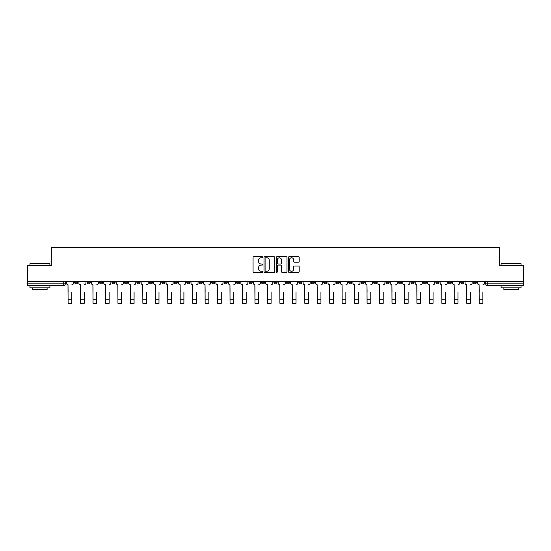 <?xml version="1.0" encoding="UTF-8"?>
<svg xmlns="http://www.w3.org/2000/svg" width="551" height="551" viewBox="0 0 551 551"><rect width="100%" height="100%" fill="white"/><g stroke="black" fill="none" stroke-linecap="round" stroke-linejoin="round"><path stroke-width="0.83" d="M262.724 257.248A0.551 0.551 0 0 0 262.173 256.704L253.846 256.704A0.785 0.785 0 0 0 253.061 257.482L253.061 271.595A0.785 0.785 0 0 0 253.846 272.38L262.173 272.38A0.551 0.551 0 0 0 262.724 271.829A0.551 0.551 0 0 0 262.173 271.278L261.098 271.278A2.507 2.507 0 0 1 258.591 268.771L258.591 267.6A2.507 2.507 0 0 1 261.098 265.086L262.173 265.086A0.551 0.551 0 0 0 262.724 264.542A0.551 0.551 0 0 0 262.173 263.991L261.098 263.991A2.507 2.507 0 0 1 258.591 261.484L258.591 260.306A2.507 2.507 0 0 1 261.098 257.799L262.173 257.799A0.551 0.551 0 0 0 262.724 257.248M423.388 281.389L423.388 282.27L426.584 282.27A1.598 1.598 0 0 1 424.986 283.861A1.598 1.598 0 0 1 423.388 282.27L423.388 281.389M410.936 282.27L410.936 281.389L410.936 282.27A1.598 1.598 0 0 0 412.534 283.861A1.598 1.598 0 0 1 410.936 282.27L414.132 282.27A1.598 1.598 0 0 1 412.534 283.861M386.017 281.389L386.017 282.27L389.213 282.27A1.598 1.598 0 0 1 387.615 283.861A1.598 1.598 0 0 1 386.017 282.27L386.017 281.389M373.564 282.27L373.564 281.389L373.564 282.27A1.598 1.598 0 0 0 375.162 283.861A1.598 1.598 0 0 1 373.564 282.27L376.753 282.27A1.598 1.598 0 0 1 375.162 283.861M361.105 282.27L361.105 281.389L361.105 282.27A1.598 1.598 0 0 0 362.703 283.861A1.598 1.598 0 0 1 361.105 282.27L364.301 282.27A1.598 1.598 0 0 1 362.703 283.861A1.598 1.598 0 0 0 364.301 282.27A1.598 1.598 0 0 1 362.703 283.861M323.733 282.27L323.733 281.389L323.733 282.27A1.598 1.598 0 0 0 325.331 283.861A1.598 1.598 0 0 1 323.733 282.27L326.929 282.27A1.598 1.598 0 0 1 325.331 283.861M311.274 281.389L311.274 282.27L314.469 282.27A1.598 1.598 0 0 1 312.872 283.861A1.598 1.598 0 0 1 311.274 282.27L311.274 281.389M298.821 281.389L298.821 282.27L302.01 282.27A1.598 1.598 0 0 1 300.412 283.861A1.598 1.598 0 0 1 298.821 282.27L298.821 281.389M286.362 281.389L286.362 282.27L289.557 282.27A1.598 1.598 0 0 1 287.959 283.861A1.598 1.598 0 0 1 286.362 282.27L286.362 281.389M273.902 282.27L273.902 281.389L273.902 282.27A1.598 1.598 0 0 0 275.5 283.861A1.598 1.598 0 0 1 273.902 282.27L277.098 282.27A1.598 1.598 0 0 1 275.5 283.861M248.99 281.389L248.99 282.27L252.179 282.27A1.598 1.598 0 0 1 250.588 283.861A1.598 1.598 0 0 1 248.99 282.27L248.99 281.389M236.531 282.27L236.531 281.389L236.531 282.27A1.598 1.598 0 0 0 238.128 283.861A1.598 1.598 0 0 1 236.531 282.27L239.726 282.27A1.598 1.598 0 0 1 238.128 283.861A1.598 1.598 0 0 0 239.726 282.27A1.598 1.598 0 0 1 238.128 283.861M161.787 281.389L161.787 282.27L164.983 282.27A1.598 1.598 0 0 1 163.385 283.861A1.598 1.598 0 0 1 161.787 282.27L161.787 281.389M149.328 281.389L149.328 282.27L152.524 282.27A1.598 1.598 0 0 1 150.926 283.861A1.598 1.598 0 0 1 149.328 282.27L149.328 281.389M136.868 281.389L136.868 282.27L140.064 282.27A1.598 1.598 0 0 1 138.466 283.861A1.598 1.598 0 0 1 136.868 282.27L136.868 281.389M111.956 281.389L111.956 282.27L115.152 282.27A1.598 1.598 0 0 1 113.554 283.861A1.598 1.598 0 0 1 111.956 282.27L111.956 281.389M99.497 281.389L99.497 282.27L102.693 282.27A1.598 1.598 0 0 1 101.095 283.861A1.598 1.598 0 0 1 99.497 282.27L99.497 281.389M298.408 262.228A0.785 0.785 0 0 0 299.193 261.443L299.193 257.482A0.785 0.785 0 0 0 298.408 256.704L289.158 256.704A0.785 0.785 0 0 0 288.373 257.482L288.373 271.595A0.785 0.785 0 0 0 289.158 272.38L298.408 272.38A0.785 0.785 0 0 0 299.193 271.595L299.193 266.815A0.785 0.785 0 0 0 298.408 266.03L294.448 266.03A0.785 0.785 0 0 0 293.662 266.815L293.662 269.184A2.094 2.094 0 0 1 291.569 271.278A2.094 2.094 0 0 1 289.475 269.184L289.475 259.893A2.094 2.094 0 0 1 291.569 257.799A2.094 2.094 0 0 1 293.662 259.893L293.662 261.443A0.785 0.785 0 0 0 294.448 262.228L298.408 262.228M27.55 281.389L27.55 265.499L51.346 265.499L51.346 247.688L499.654 247.688L499.654 265.499L523.45 265.499L523.45 281.389L27.55 281.389L27.55 283.861L65.321 283.861L65.321 281.389L65.321 283.861A1.598 1.598 0 0 1 63.723 285.459L27.55 285.459L27.55 283.861M274.811 257.482A0.785 0.785 0 0 0 274.033 256.704L264.783 256.704A0.785 0.785 0 0 0 263.998 257.482L263.998 271.595A0.785 0.785 0 0 0 264.783 272.38L274.033 272.38A0.785 0.785 0 0 0 274.811 271.595L274.811 257.482M276.967 256.704L286.217 256.704A0.785 0.785 0 0 1 287.002 257.482L287.002 271.595A0.785 0.785 0 0 1 286.217 272.38L282.264 272.38A0.785 0.785 0 0 1 281.478 271.595L281.478 265.871A0.785 0.785 0 0 0 280.693 265.086L278.069 265.086A0.785 0.785 0 0 0 277.284 265.871L277.284 271.829A0.551 0.551 0 0 1 276.733 272.38A0.551 0.551 0 0 1 276.189 271.829L276.189 257.482A0.785 0.785 0 0 1 276.967 256.704M485.679 281.389L485.679 283.861L523.45 283.861L523.45 285.459L487.277 285.459A1.598 1.598 0 0 1 485.679 283.861A1.598 1.598 0 0 0 487.277 285.459L487.277 281.389M523.45 281.389L523.45 283.861M476.415 281.389L476.415 282.27A1.598 1.598 0 0 1 474.817 283.861A1.598 1.598 0 0 1 473.219 282.27L476.415 282.27M473.219 281.389L473.219 282.27M463.956 281.389L463.956 282.27A1.598 1.598 0 0 1 462.358 283.861A1.598 1.598 0 0 1 460.767 282.27L463.956 282.27M460.767 281.389L460.767 282.27M451.503 281.389L451.503 282.27A1.598 1.598 0 0 1 449.905 283.861A1.598 1.598 0 0 1 448.307 282.27A1.598 1.598 0 0 0 449.905 283.861M448.307 281.389L448.307 282.27L451.503 282.27M439.044 281.389L439.044 282.27A1.598 1.598 0 0 1 437.446 283.861A1.598 1.598 0 0 1 435.848 282.27L439.044 282.27M435.848 281.389L435.848 282.27M426.584 281.389L426.584 282.27L426.584 281.389M414.132 281.389L414.132 282.27M401.672 281.389L401.672 282.27A1.598 1.598 0 0 1 400.074 283.861A1.598 1.598 0 0 1 398.476 282.27L401.672 282.27A1.598 1.598 0 0 1 400.074 283.861A1.598 1.598 0 0 0 401.672 282.27L401.672 281.389M398.476 281.389L398.476 282.27M389.213 281.389L389.213 282.27A1.598 1.598 0 0 1 387.615 283.861A1.598 1.598 0 0 0 389.213 282.27L389.213 281.389M376.753 281.389L376.753 282.27L376.753 281.389M364.301 281.389L364.301 282.27M351.841 281.389L351.841 282.27A1.598 1.598 0 0 1 350.243 283.861A1.598 1.598 0 0 1 348.645 282.27L351.841 282.27A1.598 1.598 0 0 1 350.243 283.861A1.598 1.598 0 0 0 351.841 282.27M348.645 281.389L348.645 282.27M339.382 281.389L339.382 282.27A1.598 1.598 0 0 1 337.784 283.861A1.598 1.598 0 0 1 336.193 282.27A1.598 1.598 0 0 0 337.784 283.861A1.598 1.598 0 0 0 339.382 282.27A1.598 1.598 0 0 1 337.784 283.861M336.193 281.389L336.193 282.27L339.382 282.27M326.929 281.389L326.929 282.27L326.929 281.389M314.469 281.389L314.469 282.27L314.469 281.389M302.01 281.389L302.01 282.27A1.598 1.598 0 0 1 300.412 283.861A1.598 1.598 0 0 0 302.01 282.27L302.01 281.389M289.557 281.389L289.557 282.27A1.598 1.598 0 0 1 287.959 283.861A1.598 1.598 0 0 0 289.557 282.27M277.098 281.389L277.098 282.27L277.098 281.389M264.638 281.389L264.638 282.27A1.598 1.598 0 0 1 263.041 283.861A1.598 1.598 0 0 1 261.443 282.27A1.598 1.598 0 0 0 263.041 283.861M261.443 281.389L261.443 282.27L264.638 282.27M252.179 281.389L252.179 282.27A1.598 1.598 0 0 1 250.588 283.861A1.598 1.598 0 0 0 252.179 282.27L252.179 281.389M239.726 281.389L239.726 282.27M227.267 281.389L227.267 282.27A1.598 1.598 0 0 1 225.669 283.861A1.598 1.598 0 0 1 224.071 282.27L227.267 282.27M224.071 281.389L224.071 282.27M214.807 281.389L214.807 282.27A1.598 1.598 0 0 1 213.216 283.861A1.598 1.598 0 0 1 211.618 282.27L214.807 282.27M211.618 281.389L211.618 282.27M202.355 281.389L202.355 282.27A1.598 1.598 0 0 1 200.757 283.861A1.598 1.598 0 0 1 199.159 282.27L202.355 282.27M199.159 281.389L199.159 282.27M189.895 281.389L189.895 282.27A1.598 1.598 0 0 1 188.297 283.861A1.598 1.598 0 0 1 186.699 282.27L189.895 282.27M186.699 281.389L186.699 282.27M177.436 281.389L177.436 282.27A1.598 1.598 0 0 1 175.838 283.861A1.598 1.598 0 0 1 174.247 282.27L177.436 282.27M174.247 281.389L174.247 282.27M164.983 281.389L164.983 282.27L164.983 281.389M152.524 281.389L152.524 282.27M140.064 281.389L140.064 282.27L140.064 281.389M127.612 281.389L127.612 282.27A1.598 1.598 0 0 1 126.014 283.861A1.598 1.598 0 0 1 124.416 282.27L127.612 282.27M124.416 281.389L124.416 282.27M115.152 281.389L115.152 282.27M102.693 281.389L102.693 282.27L102.693 281.389M90.233 281.389L90.233 282.27A1.598 1.598 0 0 1 88.642 283.861A1.598 1.598 0 0 1 87.044 282.27L90.233 282.27M87.044 281.389L87.044 282.27M74.585 281.389L74.585 282.27L77.781 282.27L77.781 281.389L77.781 282.27A1.598 1.598 0 0 1 76.183 283.861A1.598 1.598 0 0 1 74.585 282.27A1.598 1.598 0 0 0 76.183 283.861M63.723 285.459A1.598 1.598 0 0 0 65.321 283.861A1.598 1.598 0 0 1 63.723 285.459L63.723 281.389M265.644 257.799A0.551 0.551 0 0 0 265.093 258.35L265.093 270.734A0.551 0.551 0 0 0 265.644 271.278L266.78 271.278A2.507 2.507 0 0 0 269.287 268.771L269.287 260.306A2.507 2.507 0 0 0 266.78 257.799L265.644 257.799M281.478 259.934A2.094 2.094 0 0 0 279.378 257.84A2.094 2.094 0 0 0 277.284 259.934L277.284 263.206A0.785 0.785 0 0 0 278.069 263.991L280.693 263.991A0.785 0.785 0 0 0 281.478 263.206L281.478 259.934M66.402 283.069L66.402 281.389L66.402 283.069A1.598 1.598 0 0 0 67.993 284.66L68.117 292.25M67.993 284.66L68.117 303.312L71.788 303.312L71.788 292.25M73.503 283.069L73.503 281.389L73.503 283.069A1.598 1.598 0 0 1 71.912 284.66M78.855 283.069L78.855 281.389L78.855 283.069A1.598 1.598 0 0 0 80.453 284.66L80.577 292.25M80.453 284.66L80.577 303.312L84.248 303.312L84.248 292.25M85.963 283.069L85.963 281.389L85.963 283.069A1.598 1.598 0 0 1 84.365 284.66M91.314 283.069L91.314 281.389L91.314 283.069A1.598 1.598 0 0 0 92.912 284.66L93.029 292.25M92.912 284.66L93.029 303.312L96.707 303.312L96.707 292.25M98.422 283.069L98.422 281.389L98.422 283.069A1.598 1.598 0 0 1 96.824 284.66M103.774 283.069L103.774 281.389L103.774 283.069A1.598 1.598 0 0 0 105.372 284.66L105.489 292.25M105.372 284.66L105.489 303.312L109.16 303.312L109.16 292.25M110.882 283.069L110.882 281.389L110.882 283.069A1.598 1.598 0 0 1 109.284 284.66M29.947 263.743L49.907 263.743L29.947 263.743L29.947 265.499M49.907 287.856L29.947 287.856L29.947 285.859L49.907 285.859L49.907 287.856M47.117 287.856L47.117 289.695L32.743 289.695L32.743 287.856M501.093 263.743L521.053 263.743L501.093 263.743L501.093 265.499M521.053 287.856L501.093 287.856L501.093 285.859L521.053 285.859L521.053 287.856M518.257 287.856L518.257 289.695L503.883 289.695L503.883 287.856M116.227 283.069L116.227 281.389L116.227 283.069A1.598 1.598 0 0 0 117.824 284.66L117.948 292.25M117.824 284.66L117.948 303.312L121.619 303.312L121.619 292.25M123.334 283.069L123.334 281.389L123.334 283.069A1.598 1.598 0 0 1 121.737 284.66M128.686 283.069L128.686 281.389L128.686 283.069A1.598 1.598 0 0 0 130.284 284.66L130.401 292.25M130.284 284.66L130.401 303.312L134.079 303.312L134.079 292.25M135.794 283.069L135.794 281.389L135.794 283.069A1.598 1.598 0 0 1 134.196 284.66M141.146 283.069L141.146 281.389L141.146 283.069A1.598 1.598 0 0 0 142.743 284.66L142.861 292.25M142.743 284.66L142.861 303.312L146.532 303.312L146.532 292.25M148.253 283.069L148.253 281.389L148.253 283.069A1.598 1.598 0 0 1 146.656 284.66M153.598 283.069L153.598 281.389L153.598 283.069A1.598 1.598 0 0 0 155.196 284.66L155.32 292.25M155.196 284.66L155.32 303.312L158.991 303.312L158.991 292.25M160.706 283.069L160.706 281.389L160.706 283.069A1.598 1.598 0 0 1 159.108 284.66M166.058 283.069L166.058 281.389L166.058 283.069A1.598 1.598 0 0 0 167.656 284.66L167.773 292.25M167.656 284.66L167.773 303.312L171.451 303.312L171.451 292.25M173.166 283.069L173.166 281.389L173.166 283.069A1.598 1.598 0 0 1 171.568 284.66M178.517 283.069L178.517 281.389L178.517 283.069A1.598 1.598 0 0 0 180.115 284.66L180.232 292.25M180.115 284.66L180.232 303.312L183.903 303.312L183.903 292.25M185.625 283.069L185.625 281.389L185.625 283.069A1.598 1.598 0 0 1 184.027 284.66M190.977 283.069L190.977 281.389L190.977 283.069A1.598 1.598 0 0 0 192.568 284.66L192.692 292.25M192.568 284.66L192.692 303.312L196.363 303.312L196.363 292.25M198.078 283.069L198.078 281.389L198.078 283.069A1.598 1.598 0 0 1 196.487 284.66M203.429 283.069L203.429 281.389L203.429 283.069A1.598 1.598 0 0 0 205.027 284.66L205.151 292.25M205.027 284.66L205.151 303.312L208.822 303.312L208.822 292.25M210.537 283.069L210.537 281.389L210.537 283.069A1.598 1.598 0 0 1 208.939 284.66M215.889 283.069L215.889 281.389L215.889 283.069A1.598 1.598 0 0 0 217.487 284.66L217.604 292.25M217.487 284.66L217.604 303.312L221.282 303.312L221.282 292.25M222.997 283.069L222.997 281.389L222.997 283.069A1.598 1.598 0 0 1 221.399 284.66M228.348 283.069L228.348 281.389L228.348 283.069A1.598 1.598 0 0 0 229.946 284.66L230.063 292.25M229.946 284.66L230.063 303.312L233.734 303.312L233.734 292.25M235.456 283.069L235.456 281.389L235.456 283.069A1.598 1.598 0 0 1 233.858 284.66M240.801 283.069L240.801 281.389L240.801 283.069A1.598 1.598 0 0 0 242.399 284.66L242.523 292.25M242.399 284.66L242.523 303.312L246.194 303.312L246.194 292.25M247.909 283.069L247.909 281.389L247.909 283.069A1.598 1.598 0 0 1 246.311 284.66M253.26 283.069L253.26 281.389L253.26 283.069A1.598 1.598 0 0 0 254.858 284.66L254.975 292.25M254.858 284.66L254.975 303.312L258.653 303.312L258.653 292.25M260.368 283.069L260.368 281.389L260.368 283.069A1.598 1.598 0 0 1 258.77 284.66M265.72 283.069L265.72 281.389L265.72 283.069A1.598 1.598 0 0 0 267.318 284.66L267.435 292.25M267.318 284.66L267.435 303.312L271.106 303.312L271.106 292.25M272.828 283.069L272.828 281.389L272.828 283.069A1.598 1.598 0 0 1 271.23 284.66M278.172 283.069L278.172 281.389L278.172 283.069A1.598 1.598 0 0 0 279.77 284.66L279.894 292.25M279.77 284.66L279.894 303.312L283.565 303.312L283.565 292.25M285.28 283.069L285.28 281.389L285.28 283.069A1.598 1.598 0 0 1 283.682 284.66M290.632 283.069L290.632 281.389L290.632 283.069A1.598 1.598 0 0 0 292.23 284.66L292.347 292.25M292.23 284.66L292.347 303.312L296.025 303.312L296.025 292.25M297.74 283.069L297.74 281.389L297.74 283.069A1.598 1.598 0 0 1 296.142 284.66M303.091 283.069L303.091 281.389L303.091 283.069A1.598 1.598 0 0 0 304.689 284.66L304.806 292.25M304.689 284.66L304.806 303.312L308.477 303.312L308.477 292.25M310.199 283.069L310.199 281.389L310.199 283.069A1.598 1.598 0 0 1 308.601 284.66M315.544 283.069L315.544 281.389L315.544 283.069A1.598 1.598 0 0 0 317.142 284.66L317.266 292.25M317.142 284.66L317.266 303.312L320.937 303.312L320.937 292.25M322.652 283.069L322.652 281.389L322.652 283.069A1.598 1.598 0 0 1 321.054 284.66M328.003 283.069L328.003 281.389L328.003 283.069A1.598 1.598 0 0 0 329.601 284.66L329.718 292.25M329.601 284.66L329.718 303.312L333.396 303.312L333.396 292.25M335.111 283.069L335.111 281.389L335.111 283.069A1.598 1.598 0 0 1 333.513 284.66M340.463 283.069L340.463 281.389L340.463 283.069A1.598 1.598 0 0 0 342.061 284.66L342.178 292.25M342.061 284.66L342.178 303.312L345.849 303.312L345.849 292.25M347.571 283.069L347.571 281.389L347.571 283.069A1.598 1.598 0 0 1 345.973 284.66M352.922 283.069L352.922 281.389L352.922 283.069A1.598 1.598 0 0 0 354.513 284.66L354.637 292.25M354.513 284.66L354.637 303.312L358.308 303.312L358.308 292.25M360.023 283.069L360.023 281.389L360.023 283.069A1.598 1.598 0 0 1 358.432 284.66M365.375 283.069L365.375 281.389L365.375 283.069A1.598 1.598 0 0 0 366.973 284.66L367.097 292.25M366.973 284.66L367.097 303.312L370.768 303.312L370.768 292.25M372.483 283.069L372.483 281.389L372.483 283.069A1.598 1.598 0 0 1 370.885 284.66M377.834 283.069L377.834 281.389L377.834 283.069A1.598 1.598 0 0 0 379.432 284.66L379.549 292.25M379.432 284.66L379.549 303.312L383.227 303.312L383.227 292.25M384.942 283.069L384.942 281.389L384.942 283.069A1.598 1.598 0 0 1 383.344 284.66M390.294 283.069L390.294 281.389L390.294 283.069A1.598 1.598 0 0 0 391.892 284.66L392.009 292.25M391.892 284.66L392.009 303.312L395.68 303.312L395.68 292.25M397.402 283.069L397.402 281.389L397.402 283.069A1.598 1.598 0 0 1 395.804 284.66M402.747 283.069L402.747 281.389L402.747 283.069A1.598 1.598 0 0 0 404.344 284.66L404.468 292.25M404.344 284.66L404.468 303.312L408.139 303.312L408.139 292.25M409.854 283.069L409.854 281.389L409.854 283.069A1.598 1.598 0 0 1 408.257 284.66M415.206 283.069L415.206 281.389L415.206 283.069A1.598 1.598 0 0 0 416.804 284.66L416.921 292.25M416.804 284.66L416.921 303.312L420.599 303.312L420.599 292.25M422.314 283.069L422.314 281.389L422.314 283.069A1.598 1.598 0 0 1 420.716 284.66M427.666 283.069L427.666 281.389L427.666 283.069A1.598 1.598 0 0 0 429.263 284.66L429.381 292.25M429.263 284.66L429.381 303.312L433.052 303.312L433.052 292.25M434.773 283.069L434.773 281.389L434.773 283.069A1.598 1.598 0 0 1 433.176 284.66M440.118 283.069L440.118 281.389L440.118 283.069A1.598 1.598 0 0 0 441.716 284.66L441.84 292.25M441.716 284.66L441.84 303.312L445.511 303.312L445.511 292.25M447.226 283.069L447.226 281.389L447.226 283.069A1.598 1.598 0 0 1 445.628 284.66M452.578 283.069L452.578 281.389L452.578 283.069A1.598 1.598 0 0 0 454.176 284.66L454.293 292.25M454.176 284.66L454.293 303.312L457.971 303.312L457.971 292.25M459.686 283.069L459.686 281.389L459.686 283.069A1.598 1.598 0 0 1 458.088 284.66M465.037 283.069L465.037 281.389L465.037 283.069A1.598 1.598 0 0 0 466.635 284.66L466.752 292.25M466.635 284.66L466.752 303.312L470.423 303.312L470.423 292.25M472.145 283.069L472.145 281.389L472.145 283.069A1.598 1.598 0 0 1 470.547 284.66M477.497 283.069L477.497 281.389L477.497 283.069A1.598 1.598 0 0 0 479.088 284.66L479.212 292.25M479.088 284.66L479.212 303.312L482.883 303.312L482.883 292.25M484.598 283.069L484.598 281.389L484.598 283.069A1.598 1.598 0 0 1 483.007 284.66M71.788 299.276L68.117 299.276M84.248 299.276L80.577 299.276M96.707 299.276L93.029 299.276M109.16 299.276L105.489 299.276M121.619 299.276L117.948 299.276M134.079 299.276L130.401 299.276M146.532 299.276L142.861 299.276M158.991 299.276L155.32 299.276M171.451 299.276L167.773 299.276M183.903 299.276L180.232 299.276M196.363 299.276L192.692 299.276M208.822 299.276L205.151 299.276M221.282 299.276L217.604 299.276M233.734 299.276L230.063 299.276M246.194 299.276L242.523 299.276M258.653 299.276L254.975 299.276M271.106 299.276L267.435 299.276M283.565 299.276L279.894 299.276M296.025 299.276L292.347 299.276M308.477 299.276L304.806 299.276M320.937 299.276L317.266 299.276M333.396 299.276L329.718 299.276M345.849 299.276L342.178 299.276M358.308 299.276L354.637 299.276M370.768 299.276L367.097 299.276M383.227 299.276L379.549 299.276M395.68 299.276L392.009 299.276M408.139 299.276L404.468 299.276M420.599 299.276L416.921 299.276M433.052 299.276L429.381 299.276M445.511 299.276L441.84 299.276M457.971 299.276L454.293 299.276M470.423 299.276L466.752 299.276M482.883 299.276L479.212 299.276M49.907 265.499L49.907 263.743M45.361 285.859L45.361 285.459M34.499 285.859L34.499 285.459M521.053 265.499L521.053 263.743M516.501 285.859L516.501 285.459M505.639 285.859L505.639 285.459"/></g></svg>
